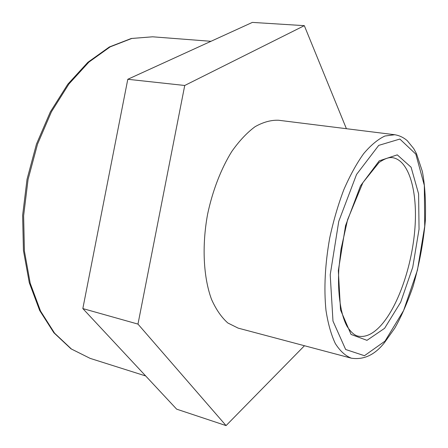 <?xml version="1.0" encoding="UTF-8"?>
<svg xmlns="http://www.w3.org/2000/svg" width="448" height="448" viewBox="0 0 448 448"><rect width="100%" height="100%" fill="white"/><g stroke="black" fill="none" stroke-linecap="round" stroke-linejoin="round"><path stroke-width="0.67" d="M304.466 345.738L226.066 425.6L137.978 324.1L184.733 85.478L304.321 25.654L346.405 128.71M304.321 25.654L252.375 22.4L127.792 79.285L82.83 308.571L176.652 409.158L226.066 425.6M82.83 308.571L137.978 324.1M127.792 79.285L184.733 85.478M351.366 358.193L238.146 328.121L227.847 322.997C221.491 317.369 216.054 309.501 211.534 299.382C203.437 277.491 201.774 246.064 207.575 214.329C212.57 190.691 221.054 168.795 231.745 151.542C239.182 140.986 246.949 132.709 255.052 126.711C263.15 122.13 270.967 119.974 278.51 120.243L394.761 134.736L384.916 136.018C377.938 139.283 370.854 145.158 363.658 153.647C356.558 163.582 349.933 175.633 343.778 189.795C338.072 204.915 333.379 220.998 329.7 238.045C325.046 264.359 323.803 288.428 325.965 310.251C328.003 323.551 331.122 334.65 335.317 343.538C340.021 350.98 345.369 355.863 351.366 358.193C363.871 360.046 374.931 354.827 384.552 342.546L394.766 328.154C400.926 317.447 406.974 303.671 412.916 286.832C419.205 264.986 423.36 242.81 425.376 220.298C425.93 201.331 424.928 185.063 422.369 171.489L416.461 153.636L413.75 148.641L407.26 140.689C403.564 137.491 399.392 135.503 394.761 134.736M381.506 324.794C373.408 333.939 365.529 337.708 357.857 336.095C355.566 335.496 352.122 333.967 347.099 326.424C340.816 314.944 337.378 293.619 338.862 268.531L341.006 249.312L347.598 219.671L362.897 182.616L379.075 162.473C386.383 157.517 390.135 157.354 392.51 157.657C409.074 160.216 417.71 191.318 414.938 228.138C412.188 265.009 398.642 305.194 381.506 324.794M384.597 328.317L400.68 302.215L412.737 267.277L419.048 229.208L418.6 193.883L411.102 167.238L397.281 154.862L379.226 160.843L360.5 185.881L345.576 225.568L338.335 270.626L340.508 309.876L351.058 334.443L366.968 340.34L384.597 328.317M385.011 341.135L364.459 355.706L345.654 349.496L332.976 321.076L330.21 274.798L338.766 221.34L356.552 174.446L378.728 145.376L399.868 139.054L415.817 154.112L424.323 185.377L424.726 226.29L417.43 270.189L403.575 310.593L385.011 341.135M90.166 358.383L71.45 349.037L54.589 333.189L40.538 311.052L30.218 283.276L24.405 250.992L23.626 215.762L28.067 179.469L37.531 144.155L51.442 111.776L68.914 84.011L88.878 62.121L110.191 46.85L131.762 38.466L152.611 36.803L131.286 38.489L109.368 46.967L87.864 62.311L67.822 84.207L50.344 111.894L36.462 144.133L27.037 179.273L22.624 215.387L23.43 250.477L29.282 282.694L39.67 310.492L53.872 332.769L71.019 348.835L90.166 358.383L145.69 375.962M210.969 41.306L152.611 36.803"/></g></svg>

